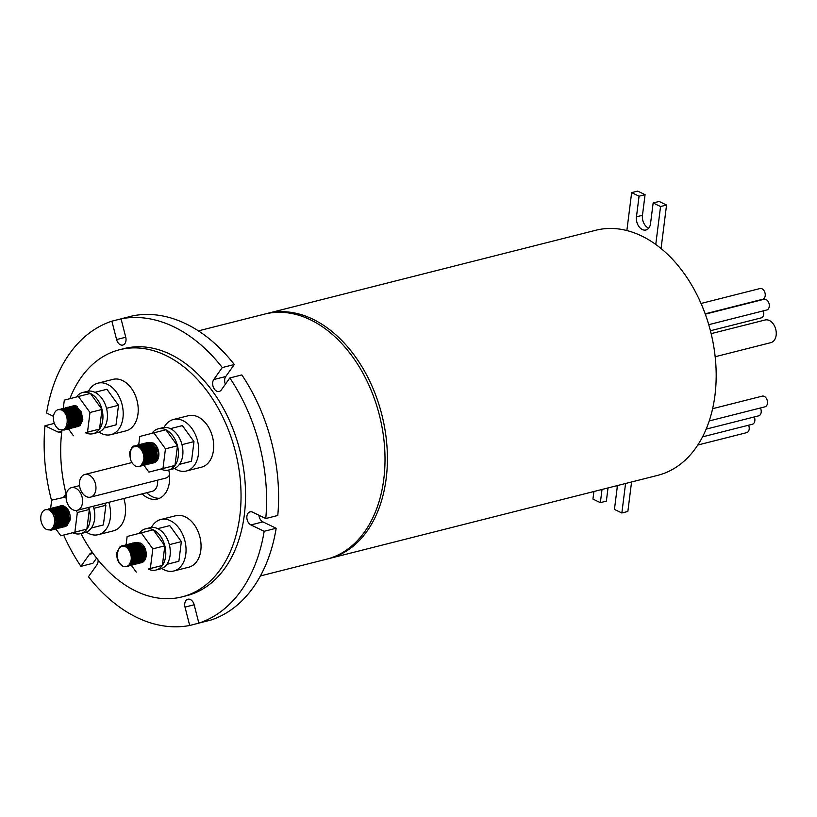 <?xml version="1.0" encoding="UTF-8"?>
<svg xmlns="http://www.w3.org/2000/svg" width="817" height="817" viewBox="0 0 817 817"><rect width="100%" height="100%" fill="white"/><g stroke="black" fill="none" stroke-linecap="round" stroke-linejoin="round"><path stroke-width="1.23" d="M46.283 509.522L50.47 509.879L55.117 515.343L56.179 523.391L52.891 529.345L51.062 530.192L46.201 529.314A10.621 7.271 -104.2 0 1 40.85 516.375A10.621 7.271 -104.2 0 1 45.66 509.655L45.721 509.634M51.062 530.192L53.769 529.13L57.047 523.166L55.995 515.118L51.348 509.655L46.783 509.369M48.162 509.042L52.349 509.399L56.996 514.863L58.048 522.911L54.77 528.875L52.431 529.824M52.931 529.722L55.648 528.65L58.926 522.696L57.864 514.639L53.228 509.185L48.663 508.889M50.041 508.572L54.228 508.93L58.865 514.393L59.927 522.441L56.649 528.395L54.3 529.345M54.81 529.242L57.517 528.18L60.805 522.216L59.743 514.169L55.096 508.705L50.531 508.419M51.92 508.092L56.107 508.45L60.744 513.913L61.806 521.961L58.518 527.925L56.179 528.875M56.69 528.773L59.396 527.7L62.674 521.746L61.622 513.689L56.976 508.235L52.411 507.939M50.358 509.818L49.919 510.513M53.789 507.623L57.976 507.98L62.623 513.444L63.685 521.491L60.397 527.445L58.058 528.395M58.569 528.293L61.275 527.231L64.553 521.266L63.501 513.219L58.855 507.755L54.29 507.469M55.668 507.143L59.855 507.5L64.502 512.964L65.554 521.011L62.276 526.975L59.937 527.925M60.438 527.823L63.154 526.751L66.432 520.797L65.37 512.739L60.734 507.286L56.169 506.989M53.81 511.605L53.983 510.962M57.547 506.673L61.735 507.03L66.371 512.484L67.433 520.541L64.155 526.495L61.806 527.445M62.317 527.343L65.023 526.281L68.311 520.317L67.249 512.269L62.603 506.806L58.038 506.509M59.427 506.193L63.614 506.55L68.25 512.014L69.312 520.061L66.024 526.025L63.685 526.975M64.196 526.873L66.902 525.801L70.18 519.847C70.599 513.035 68.424 508.419 63.685 505.989A10.621 7.271 -104.2 0 0 60.672 505.846L59.917 506.04M54.555 522.247L55.056 523.033M60.785 525.229L60.121 524.728M59.518 524.197L58.793 523.421M58.099 522.543L57.21 521.113M55.852 528.977L60.795 535.789L72.805 532.745A21.242 14.543 -104.2 0 0 80.495 533.695A21.242 14.543 -104.2 0 0 86.878 529.11A21.242 14.543 -104.2 0 0 90.105 520.245A21.242 14.543 -104.2 0 0 89.359 509.461A21.242 14.543 -104.2 0 0 88.757 507.388M80.495 533.695L84.999 532.561A21.242 14.543 -104.2 0 0 91.381 527.966A21.242 14.543 -104.2 0 0 94.609 519.101A21.242 14.543 -104.2 0 0 93.863 508.327A21.242 14.543 -104.2 0 0 93.261 506.254M66.269 494.377A21.242 14.543 -104.2 0 0 63.746 497.022M86.326 532.122A26.552 18.178 -104.2 0 0 98.316 534.665A26.552 18.178 -104.2 0 0 110.326 517.845A26.552 18.178 -104.2 0 0 108.804 502.312M98.316 534.665L113.328 530.866A26.552 18.178 -104.2 0 0 125.338 514.046A26.552 18.178 -104.2 0 0 123.816 498.513M68.812 423.38C68.883 416.65 66.381 412.125 61.306 409.777A10.621 7.271 75.8 0 0 58.293 409.634L63.042 409.879L68.158 415.22L69.68 423.155L66.871 428.996L64.318 430.028L65.993 429.221L68.945 422.43L67.637 415.833L63.9 411.686M61.306 409.777C65.799 412.483 67.719 416.854 67.065 422.91C66.197 428.854 63.46 430.988 58.834 429.303A10.621 7.271 75.8 0 1 53.483 416.364A10.621 7.271 75.8 0 1 58.293 409.634M65.687 429.65L67.872 428.741L70.691 422.9L69.159 414.975L64.043 409.634L59.549 409.348M60.039 409.194L64.921 409.409L70.037 414.75L71.559 422.685L68.751 428.517L66.197 429.548M67.566 429.17L69.751 428.271L72.56 422.43L71.038 414.495L65.922 409.154L61.428 408.868M61.918 408.714L66.8 408.929L71.906 414.27L73.438 422.205L70.619 428.047L68.066 429.078M69.435 428.7L71.63 427.791L74.439 421.95L72.907 414.025L67.801 408.684L63.297 408.398M63.797 408.245L68.669 408.459L73.785 413.8L75.317 421.725L72.499 427.567L69.945 428.598M71.314 428.22L73.499 427.322L76.318 421.48L74.786 413.545L69.68 408.204L65.176 407.918M65.677 407.765L70.548 407.979L75.664 413.32L77.186 421.255L74.378 427.097L71.825 428.128M73.193 427.751L75.378 426.842L78.197 421L76.665 413.075L71.549 407.734L67.055 407.448M67.545 407.295L72.427 407.509L77.533 412.851L79.065 420.775L76.257 426.617L73.704 427.648M75.072 427.271L77.258 426.372L80.066 420.53L78.544 412.595L73.428 407.254L68.934 406.968M69.425 406.815L74.306 407.029L79.412 412.371L80.944 420.306L78.126 426.147L75.573 427.179M76.941 426.801L79.137 425.892L81.945 420.05L80.413 412.115L75.307 406.774L70.803 406.498M71.304 406.345L76.175 406.56L81.291 411.901L82.823 419.826L80.005 425.667L77.452 426.699M61.755 429.956L64.318 430.028M67.29 421.317L68.72 423.829M68.005 413.045L67.903 414.74M77.881 426.566L77.36 426.617M102.002 409.45A21.242 14.543 75.8 0 1 102.738 420.234A21.242 14.543 75.8 0 1 99.521 429.099A21.242 14.543 75.8 0 1 93.128 433.684A21.242 14.543 75.8 0 1 85.438 432.734L99.521 429.099L102.002 409.45A21.242 14.543 75.8 0 0 90.401 393.447L102.002 409.45L89.993 412.493L87.511 432.142L99.521 429.099M76.379 397.011A21.242 14.543 75.8 0 1 82.701 392.497L87.205 391.363A21.242 14.543 75.8 0 1 94.905 392.313A21.242 14.543 75.8 0 1 106.506 408.316A21.242 14.543 75.8 0 1 107.241 419.09A21.242 14.543 75.8 0 1 104.025 427.955L116.024 424.911L103.963 428.037M82.701 392.497A21.242 14.543 75.8 0 1 90.401 393.447L78.391 396.49L89.993 412.493M88.583 391.108A26.552 18.178 75.8 0 1 97.917 383.173A26.552 18.178 75.8 0 1 122.959 417.834A26.552 18.178 75.8 0 1 110.949 434.654A26.552 18.178 75.8 0 1 98.959 432.111M110.949 434.654L125.961 430.855A26.552 18.178 -104.2 0 0 137.971 414.035A26.552 18.178 -104.2 0 0 112.93 379.374L97.917 383.173M140.718 562.913L142.914 562.004L145.722 556.163L144.19 548.227L139.084 542.886L134.58 542.611M140.769 562.893A10.621 7.271 -104.2 0 0 141.351 562.78A10.621 7.271 -104.2 0 0 146.161 556.05A10.621 7.271 -104.2 0 0 140.81 543.121L135.081 542.457M125.798 546.92A10.621 7.271 75.8 0 1 131.149 559.849A10.621 7.271 75.8 0 1 126.339 566.579A10.621 7.271 75.8 0 1 123.326 566.447C118.843 563.75 116.923 559.369 117.566 553.313C118.434 547.37 121.171 545.235 125.798 546.92C129.872 549.892 131.803 554.171 131.588 559.747L128.769 565.578L126.339 566.579M127.585 566.232L129.77 565.333L132.589 559.492L131.057 551.557L125.951 546.216L121.947 545.787L120.109 546.634L116.821 552.588C116.412 559.4 118.577 564.016 123.326 566.447M119.19 548.289L122.387 545.685M121.947 545.787L126.819 545.991L131.935 551.332L133.457 559.267L130.649 565.109L128.095 566.14M129.464 565.762L131.649 564.853L134.468 559.012L132.936 551.087L127.82 545.746L123.326 545.46M122.907 545.623L121.457 546.563M123.816 545.307L128.698 545.521L133.804 550.862L135.336 558.797L132.528 564.629L129.974 565.66M131.343 565.282L133.528 564.384L136.337 558.542L134.815 550.607L129.699 545.266L125.205 544.98M125.695 544.827L130.577 545.041L135.683 550.382L137.215 558.317L134.397 564.159L131.843 565.19M133.212 564.813L135.408 563.904L138.216 558.062L136.684 550.137L131.578 544.796L127.074 544.51M127.575 544.357L132.446 544.571L137.562 549.912L139.094 557.837L136.276 563.679L133.722 564.71M135.091 564.333L137.276 563.434L140.095 557.592L138.563 549.657L133.457 544.316L128.953 544.03M129.454 543.877L134.325 544.091L139.441 549.433L140.963 557.368L138.155 563.209L135.602 564.241M136.97 563.863L139.156 562.954L141.974 557.112L140.442 549.177L135.326 543.846L130.832 543.56M131.323 543.407L136.204 543.622L141.31 548.963L142.842 556.888L140.034 562.729L137.481 563.761M138.849 563.383L141.035 562.484L143.843 556.643L142.321 548.707L137.205 543.366L132.711 543.08M133.202 542.927L138.083 543.142L143.189 548.483L144.721 556.418L141.903 562.259L139.35 563.291M128.524 566.007L128.003 566.058M129.913 549.637L129.801 551.322M139.789 563.158L139.268 563.199M132.64 558.593L131.353 555.611M130.975 554.13L130.679 550.842M164.84 545.807A21.242 14.543 75.8 0 1 165.585 556.581A21.242 14.543 75.8 0 1 162.358 565.446A21.242 14.543 75.8 0 1 155.976 570.041A21.242 14.543 75.8 0 1 148.275 569.092L162.358 565.446L164.84 545.807A21.242 14.543 75.8 0 0 153.239 529.804L164.84 545.807L152.83 548.84L150.348 568.489L162.358 565.446M139.217 533.358A21.242 14.543 75.8 0 1 145.538 528.854L150.042 527.711A21.242 14.543 75.8 0 1 157.742 528.66A21.242 14.543 75.8 0 1 169.344 544.663A21.242 14.543 75.8 0 1 170.089 555.437A21.242 14.543 75.8 0 1 166.862 564.302L178.872 561.269L166.801 564.384M145.538 528.854A21.242 14.543 75.8 0 1 153.239 529.804L141.229 532.837L152.83 548.84M151.421 527.465A26.552 18.178 75.8 0 1 160.755 519.52A26.552 18.178 75.8 0 1 185.796 554.181A26.552 18.178 75.8 0 1 173.786 571.001A26.552 18.178 75.8 0 1 161.797 568.458M173.786 571.001L188.798 567.202A26.552 18.178 -104.2 0 0 200.808 550.382A26.552 18.178 -104.2 0 0 175.767 515.721L160.755 519.52M711.137 333.653L765.131 319.988A11.683 7.996 75.8 0 1 776.15 335.236A11.683 7.996 75.8 0 1 770.86 342.64L715.161 356.743M705.285 314.157L764.058 299.277A5.525 3.779 75.8 0 1 769.267 306.487A5.525 3.779 75.8 0 1 766.775 309.99L708.737 324.676M763.252 310.879A5.525 3.779 75.8 0 1 763.67 314.402A5.525 3.779 75.8 0 1 761.168 317.895L710.412 330.742M701.037 303.475L759.984 288.544A5.525 3.779 75.8 0 1 765.202 295.754A5.525 3.779 75.8 0 1 762.7 299.257L705.173 313.82M748.597 425.208A5.525 3.779 75.8 0 1 749.179 429.15A5.525 3.779 75.8 0 1 746.677 432.653L697.789 445.03M754.305 416.936A5.525 3.779 75.8 0 1 754.837 420.755A5.525 3.779 75.8 0 1 752.334 424.258L702.538 436.86M760.413 407.989A5.525 3.779 75.8 0 1 761.178 412.33A5.525 3.779 75.8 0 1 758.676 415.833L706.154 429.129M712.608 408.694L762.251 396.133A5.525 3.779 75.8 0 1 767.459 403.343A5.525 3.779 75.8 0 1 764.957 406.835L709.217 420.949M82.476 502.915A11.683 7.996 -104.2 0 0 71.457 487.667A11.683 7.996 -104.2 0 0 66.167 495.071A11.683 7.996 -104.2 0 0 77.186 510.319A11.683 7.996 -104.2 0 0 82.476 502.915M77.186 510.319L152.248 491.313A11.683 7.996 -104.2 0 0 157.538 483.919A11.683 7.996 -104.2 0 0 157.538 480.182M95.855 489.73A11.683 7.996 -104.2 0 0 84.825 474.483A11.683 7.996 -104.2 0 0 79.545 481.887A11.683 7.996 -104.2 0 0 90.564 497.134A11.683 7.996 -104.2 0 0 95.855 489.73M138.43 446.909C133.804 445.224 131.067 447.359 130.199 453.302C129.546 459.348 131.476 463.729 135.959 466.436A10.621 7.271 -104.2 0 0 138.972 466.568A10.621 7.271 -104.2 0 0 143.782 459.838A10.621 7.271 -104.2 0 0 138.43 446.909L133.947 445.929L138.512 446.225L143.159 451.678L144.221 459.726L140.933 465.69L139.033 466.558M130.495 459.399L129.464 452.577L132.272 446.736L133.947 445.929M135.336 445.612L139.523 445.97L144.16 451.423L145.222 459.481L141.944 465.435L139.595 466.384M140.105 466.282L142.812 465.21L146.1 459.256L145.038 451.209L140.391 445.745L135.826 445.449M135.377 445.796L134.601 446.388M137.205 445.132L141.392 445.49L146.039 450.953L147.101 459.001L143.812 464.965L141.474 465.915M141.984 465.813L144.691 464.74L147.969 458.776L146.917 450.729L142.27 445.275L137.705 444.979M139.084 444.662L143.271 445.02L147.918 450.473L148.97 458.531L145.692 464.485L143.353 465.435M143.853 465.333L146.57 464.26L149.848 458.306L148.786 450.259L144.149 444.795L139.584 444.499M140.963 444.182L145.15 444.54L149.797 450.004L150.849 458.051L147.571 464.015L145.222 464.965M145.732 464.863L148.439 463.79L151.727 457.826L150.665 449.779L146.018 444.325L141.453 444.029M142.842 443.713L147.029 444.07L151.666 449.524L152.728 457.581L149.44 463.535L147.101 464.485M147.611 464.383L150.318 463.31L153.606 457.357L152.544 449.309L147.897 443.845L143.332 443.549M144.711 443.233L148.898 443.59L153.545 449.054L154.607 457.101L151.319 463.065L148.98 464.015M149.491 463.913L152.197 462.841L155.475 456.877L154.423 448.829L149.777 443.365L145.212 443.08M142.852 447.696L143.026 447.052M146.59 442.763L150.777 443.12L155.424 448.574L156.476 456.621L153.198 462.585L150.859 463.535M151.359 463.433L154.076 462.361L157.354 456.407L156.292 448.359L151.656 442.896L147.091 442.6M153.616 462.851A10.621 7.271 -104.2 0 0 153.984 462.769A10.621 7.271 -104.2 0 0 158.794 456.039A10.621 7.271 -104.2 0 0 153.443 443.11C157.232 446.164 158.866 450.504 158.355 456.152L155.077 462.116L152.728 463.065M140.013 466.221L140.534 466.16M146.151 458.888L146.815 459.736M143.966 465.302L148.898 472.114L174.991 465.435A21.242 14.543 -104.2 0 0 178.218 456.57A21.242 14.543 -104.2 0 0 177.473 445.786A21.242 14.543 -104.2 0 0 165.871 429.783A21.242 14.543 -104.2 0 0 158.181 428.833A21.242 14.543 -104.2 0 0 151.85 433.347M160.908 469.081A21.242 14.543 -104.2 0 0 168.608 470.02L173.112 468.887A21.242 14.543 -104.2 0 0 179.495 464.291A21.242 14.543 -104.2 0 0 182.722 455.426A21.242 14.543 -104.2 0 0 181.977 444.652A21.242 14.543 -104.2 0 0 170.375 428.649A21.242 14.543 -104.2 0 0 162.685 427.7L158.181 428.833M174.44 468.447A26.552 18.178 -104.2 0 0 186.419 470.99A26.552 18.178 -104.2 0 0 198.439 454.17A26.552 18.178 -104.2 0 0 173.388 419.509A26.552 18.178 -104.2 0 0 164.054 427.454M186.419 470.99L201.431 467.191A26.552 18.178 -104.2 0 0 213.451 450.371A26.552 18.178 -104.2 0 0 188.4 415.71L173.388 419.509M142.168 493.866A26.552 18.178 -104.2 0 0 157.385 499.034A26.552 18.178 -104.2 0 0 169.395 482.214A26.552 18.178 -104.2 0 0 168.762 469.989M146.672 492.733A26.552 18.178 -104.2 0 0 159.581 498.247M80.975 533.583A127.462 87.256 -104.2 0 0 182.15 596.849A127.462 87.256 -104.2 0 0 239.81 516.109A127.462 87.256 -104.2 0 0 119.578 349.727A127.462 87.256 -104.2 0 0 69.823 398.706M61.969 430.018A127.462 87.256 -104.2 0 0 61.918 430.467A127.462 87.256 -104.2 0 0 66.208 494.428M182.15 596.849L186.654 595.705A127.462 87.256 -104.2 0 0 244.314 514.976A127.462 87.256 -104.2 0 0 124.082 348.583L119.578 349.727M121.049 318.855L111.878 321.173L116.586 339.555A6.904 4.728 -104.2 0 0 122.856 345.06A6.904 4.728 -104.2 0 0 125.971 340.689A6.904 4.728 -104.2 0 0 125.736 337.186L121.039 318.814A157.201 107.609 -104.2 0 1 222.285 367.558L213.748 379.558A6.904 4.728 -104.2 0 0 213.533 387.626A6.904 4.728 -104.2 0 0 219.211 391.455A6.904 4.728 -104.2 0 0 221.284 389.964L229.822 377.965A157.201 107.609 -104.2 0 1 265.77 518.529L252.535 512.157A6.904 4.728 -104.2 0 0 250.033 511.851A6.904 4.728 -104.2 0 0 246.857 517.937A6.904 4.728 -104.2 0 0 250.921 524.923L264.157 531.295A157.201 107.609 -104.2 0 1 198.848 623.116L194.15 604.743A6.904 4.728 -104.2 0 0 187.879 599.229A6.904 4.728 -104.2 0 0 184.999 607.102L189.697 625.485A157.201 107.609 -104.2 0 1 88.45 576.731L96.988 564.731A6.904 4.728 -104.2 0 0 98.04 561.851A6.904 4.728 -104.2 0 0 98.071 559.931M92.638 552.752A6.904 4.728 -104.2 0 0 91.524 552.833A6.904 4.728 -104.2 0 0 89.451 554.334L80.914 566.334A157.201 107.609 -104.2 0 1 63.665 535.064M260.419 575.934L326.606 559.185A126.4 86.531 -104.2 0 0 383.786 479.119A126.4 86.531 -104.2 0 0 264.555 314.116L198.378 330.875M265.76 313.82A126.4 86.531 75.8 0 1 266.965 313.503L595.726 230.271A126.4 86.531 75.8 0 1 626.864 230.547A126.4 86.531 75.8 0 1 655.765 244.457A126.4 86.531 75.8 0 1 714.957 395.275A126.4 86.531 75.8 0 1 657.767 475.341L329.006 558.573A126.4 86.531 75.8 0 1 327.801 558.869M266.965 313.503A126.4 86.531 75.8 0 1 386.186 478.507A126.4 86.531 75.8 0 1 329.006 558.573M45.66 509.655A10.621 7.271 -104.2 0 1 48.673 509.788C53.156 512.494 55.086 516.865 54.433 522.921C53.565 528.865 50.828 530.999 46.201 529.314M67.821 524.146L65.554 525.862M60.795 535.789L74.868 532.153L77.349 512.504L75.889 510.492M66.054 496.92L51.675 500.147L50.634 508.388M60.397 506.52A21.242 14.543 -104.2 0 0 60.346 507.102M60.295 507.745A21.242 14.543 -104.2 0 0 60.264 508.695M60.254 509.737A21.242 14.543 -104.2 0 0 60.325 511.319M72.805 532.745L86.878 529.11L89.359 509.461L88.001 507.582M91.33 528.048L103.391 524.933L105.873 505.284L104.515 503.405M158.304 451.576A26.552 18.178 -104.2 0 0 157.048 450.586M73.07 412.524A21.242 14.543 75.8 0 1 72.938 410.92M74.071 407.581L72.938 407.765A21.242 14.543 75.8 0 1 72.979 407.07M135.765 547.165A21.242 14.543 75.8 0 1 135.734 546.246M137.174 549.177L137.358 547.666M137.511 546.532L137.644 545.399M137.756 544.541L137.859 543.703M137.94 543.08L138.012 542.508M90.564 497.134L165.626 478.129A11.683 7.996 -104.2 0 0 169.528 475.004M150.532 442.446L153.443 443.11M148.898 472.114L162.981 468.478L165.463 448.829L153.862 432.826L139.789 436.472L138.747 444.714M142.801 463.699L143.21 464.26M168.608 470.02A21.242 14.543 -104.2 0 0 174.991 465.435L177.473 445.786L165.871 429.783L153.862 432.826M150.328 445.03L150.246 445.673M149.725 449.84L149.44 452.097M179.434 464.373L191.505 461.258L193.986 441.609L182.385 425.606L170.375 428.649M111.878 321.173A157.201 107.609 -104.2 0 0 46.579 412.993L53.493 416.323M54.371 423.38L44.966 425.769L58.201 432.142A6.904 4.728 -104.2 0 0 60.703 432.448A6.904 4.728 -104.2 0 0 61.735 431.989M44.966 425.769A157.201 107.609 -104.2 0 0 51.604 500.719M121.039 318.814L133.048 315.77A157.201 107.609 -104.2 0 1 234.295 364.515L222.285 367.558M96.61 558.103L92.924 563.291L80.914 566.334M201.697 622.401L189.697 625.485M265.77 518.529L277.78 515.486A157.201 107.609 -104.2 0 0 241.832 374.921L229.822 377.965M234.295 364.515L225.758 376.525A6.904 4.728 -104.2 0 0 225.38 384.204M258.897 515.221A6.904 4.728 -104.2 0 0 262.931 521.879L276.166 528.252L264.157 531.295M198.848 623.116L210.857 620.072A157.201 107.609 -104.2 0 0 276.166 528.252M181.977 444.652L193.986 441.609M179.495 464.291L191.505 461.258M165.463 448.829L177.473 445.786M162.981 468.478L174.991 465.435M626.864 230.547L631.653 192.618L639.068 196.192L636.453 216.811A10.09 6.904 -104.2 0 0 645.971 229.985A10.09 6.904 -104.2 0 0 650.495 223.919L653.151 202.973L660.555 206.538L655.765 244.457M653.151 202.973L659.156 201.452L666.56 205.016L661.065 248.542M631.653 192.618L637.658 191.096L645.073 194.671L642.458 215.3A10.09 6.904 -104.2 0 0 648.718 228.188M666.56 205.016L660.555 206.538M645.073 194.671L639.068 196.192M617.049 485.645A10.09 6.904 75.8 0 1 617.08 488.464L614.435 509.42L621.849 512.984L625.567 483.49M593.898 491.507L592.938 499.075L600.352 502.639L602.017 489.454M631.572 481.969L627.854 511.473L621.849 512.984M608.022 487.933L606.357 501.117L600.352 502.639M142.914 449.125L139.482 446.817M144.793 448.645L141.361 446.337M140.034 446.256L139.033 446.511M142.995 463.362L143.823 463.402M144.619 463.3L145.702 462.933L144.875 462.882M146.937 462.065L149.062 457.877M143.435 462.483L144.19 462.749M146.498 462.83L147.581 462.453M148.817 461.585L150.931 457.408M154.168 446.276L150.747 443.968M149.419 443.886L148.408 444.131M147.744 444.489L147.101 444.999M146.621 445.531L146.141 446.266M145.783 447.032L145.436 448.104M157.742 528.66L169.752 525.617L181.354 541.62L178.872 561.269M169.344 544.663L181.354 541.62M166.862 564.302A21.242 14.543 75.8 0 1 160.479 568.898L155.976 570.041M141.178 551.945A21.242 14.543 75.8 0 1 140.698 549.739M150.348 568.489L148.275 569.092M126.104 544.725L127.146 536.483L141.229 532.837M136.265 572.125L131.312 565.293M138.696 562.75A10.621 7.271 -104.2 0 0 139.268 562.872L138.686 562.75M139.758 562.923A10.621 7.271 -104.2 0 0 140.31 562.933M139.727 562.944L140.269 562.954M94.905 392.313L106.915 389.27L118.506 405.273L116.024 424.911M106.506 408.316L118.506 405.273M77.921 413.678A21.242 14.543 75.8 0 1 77.523 410.849M77.421 409.399A21.242 14.543 75.8 0 1 77.39 408.132M77.411 407.254A21.242 14.543 75.8 0 1 77.431 406.611M104.025 427.955A21.242 14.543 75.8 0 1 97.631 432.55L93.128 433.684M63.266 408.398L64.308 400.136L78.391 396.49M87.511 432.142L85.438 432.734M73.428 435.778L68.495 428.966M81.782 413.004L76.318 405.978A10.621 7.271 -104.2 0 0 73.305 405.835A10.621 7.271 -104.2 0 0 72.754 406.008M76.318 405.978L72.682 406.018M68.812 423.41L66.637 427.281L65.462 427.894M64.308 410.604L68.179 413.29M70.681 422.93L68.761 426.617M63.563 410.144L64.686 409.96M66.187 410.124L70.058 412.81M72.56 422.46L70.64 426.137M74.439 421.981L72.519 425.667M76.318 421.511L74.388 425.187M65.237 413.422L65.421 412.81M78.187 421.031L76.267 424.717M75.144 425.412L74.143 425.667M67.025 413.331L67.29 412.34M71.069 408.245L72.192 408.051M73.693 408.224L77.564 410.91M80.066 420.561L78.146 424.237M70.742 422.134L69.629 420.081M68.73 416.527L68.71 414.127M68.904 412.851L69.169 411.86M75.562 407.754L80.771 412.514L82.078 419.111M91.381 527.966L103.391 524.933M93.863 508.327L105.873 505.284M74.868 532.153L86.878 529.11M77.349 512.504L89.359 509.461M48.673 509.788L45.783 509.614M54.78 527.322L52.921 527.792L56.261 522.747M53.871 513.035L50.133 510.666M56.016 526.444L58.14 522.267M55.74 512.555L52.319 510.257M57.619 512.085L54.198 509.777M51.185 510.298L50.44 510.921M53.81 526.117L54.576 526.475M55.832 526.802L56.659 526.842M59.498 511.605L56.067 509.308M54.239 524.616L55.301 525.423M61.377 511.136L57.946 508.828M54.545 522.349L55.934 523.983M61.204 525.791L62.286 525.413M63.522 524.545L65.646 520.368M63.246 510.656L59.825 508.358M58.497 508.266L57.486 508.521M57.108 522.757L57.813 523.503M65.125 510.186L61.704 507.878M58.977 522.288L59.692 523.033M64.962 524.841L66.034 524.463M67.28 523.595L69.394 519.418M126.206 547.186L130.077 549.872M132.589 559.522L130.659 563.199M134.458 559.042L132.538 562.729M129.964 546.236L135.162 550.995L136.347 558.542M136.337 558.573L134.417 562.249M133.294 562.954L132.283 563.209M131.527 563.219L130.72 563.076M138.216 558.093L136.296 561.779M135.162 562.474L134.162 562.729M133.406 562.739L132.599 562.596M131.925 562.351L131.149 561.943M132.64 558.726L131.527 556.663M130.628 553.109L130.608 550.719M93.107 553.405L89.451 554.334M194.16 604.784L184.999 607.102M262.931 521.879L250.921 524.923M61.826 431.223L58.201 432.142M125.747 337.237L116.586 339.555M225.758 376.525L213.748 379.558M642.458 215.3L636.453 216.811M71.457 487.667L79.545 485.615M84.825 474.483L131.894 462.565M153.239 462.963L153.984 462.769"/></g></svg>

